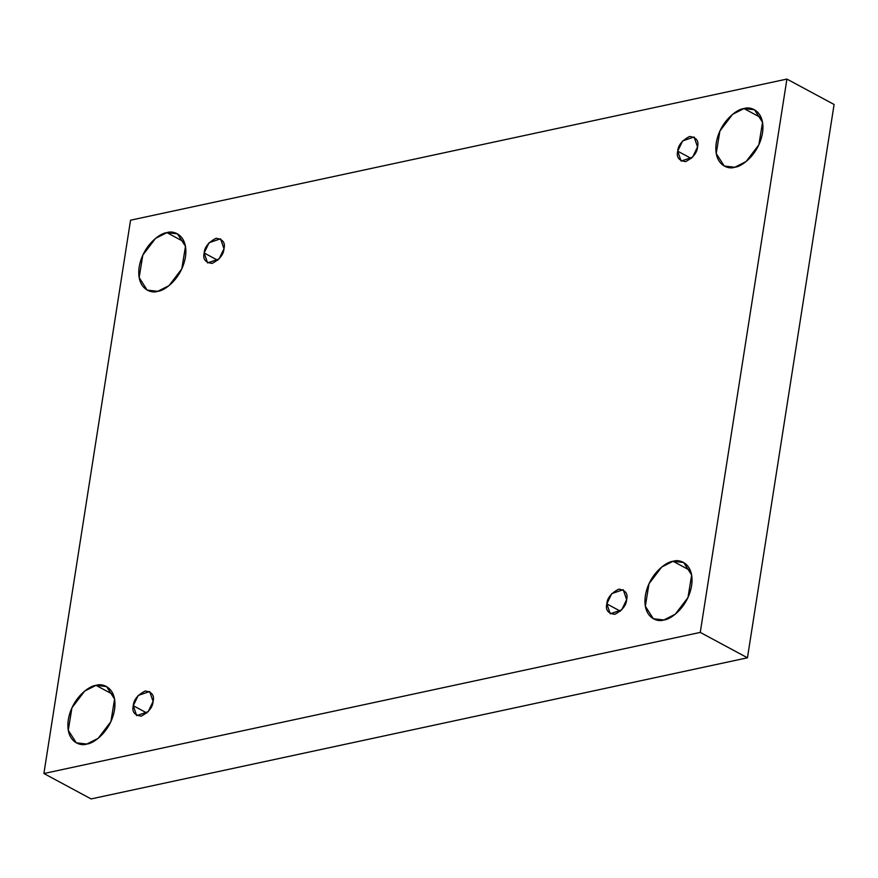 <?xml version="1.0" encoding="UTF-8"?>
<svg xmlns="http://www.w3.org/2000/svg" width="878" height="878" viewBox="0 0 878 878"><rect width="100%" height="100%" fill="white"/><g stroke="black" fill="none" stroke-linecap="round" stroke-linejoin="round"><path stroke-width="1.32" d="M743.973 108.565L732.614 114.305L719.894 130.998L716.218 153.507L724.24 166.03L734.787 167.248C727.84 169.882 713.166 164.526 716.25 142.873C719.971 121.087 737.399 108.839 743.973 108.565C750.931 105.931 765.594 111.287 762.51 132.929C758.79 154.715 741.372 166.974 734.787 167.248L746.146 161.508L758.866 144.804L762.543 122.305L754.52 109.783L743.973 108.565L761.336 117.904L743.973 108.565M166.908 232.637L155.549 238.377L142.829 255.081L139.152 277.58L147.175 290.102L157.722 291.32C150.775 293.954 136.101 288.599 139.185 266.956C142.905 245.171 160.334 232.911 166.908 232.637C173.866 230.003 188.529 235.359 185.445 257.013C181.724 278.798 164.307 291.046 157.722 291.32L169.081 285.58L181.801 268.877L185.477 246.378L177.455 233.855L166.908 232.637L184.27 241.977L166.908 232.637M96.02 685.356L84.65 691.096L71.941 707.789L68.264 730.298L76.287 742.821L86.823 744.039C79.876 746.673 65.213 741.317 68.297 719.664C72.018 697.878 89.435 685.63 96.02 685.356C102.967 682.722 117.63 688.078 114.546 709.72C110.837 731.506 93.408 743.765 86.823 744.039L98.193 738.299L110.913 721.595L114.59 699.086L106.556 686.574L96.02 685.356L113.383 694.696L96.02 685.356M673.086 561.283L661.727 567.023L649.007 583.716L645.33 606.226L653.353 618.749L663.889 619.967C656.942 622.601 642.279 617.245 645.363 595.591C649.083 573.806 666.501 561.558 673.086 561.283C680.033 558.649 694.696 563.994 691.612 585.648C687.902 607.433 670.474 619.692 663.889 619.967L675.259 614.227L687.979 597.523L691.655 575.013L683.622 562.491L673.086 561.283L690.448 570.623L673.086 561.283M626.64 599.619L623.215 589.698L611.736 593.627L606.819 603.877L620.406 611.198L606.819 603.877C607.181 598.061 611.143 593.155 618.694 589.171C625.487 590.071 628.132 593.55 626.64 599.619C626.277 605.447 622.315 610.342 614.765 614.326C607.971 613.426 605.326 609.947 606.819 603.877L610.243 613.799L621.723 609.87L626.64 599.619M153.09 701.434L149.666 691.513L138.197 695.442L133.269 705.703L146.867 713.013L133.269 705.703C133.643 699.876 137.594 694.97 145.155 690.997C151.938 691.886 154.583 695.365 153.09 701.434C152.728 707.262 148.766 712.168 141.215 716.141C134.422 715.241 131.777 711.762 133.269 705.703L136.694 715.625L148.173 711.696L153.09 701.434M223.989 248.715L220.565 238.794L209.085 242.723L204.168 252.985L217.755 260.294L204.168 252.985C204.53 247.157 208.492 242.251 216.043 238.278C222.836 239.167 225.481 242.657 223.989 248.715C223.616 254.543 219.665 259.449 212.103 263.422C205.32 262.533 202.675 259.043 204.168 252.985L207.592 262.906L219.061 258.977L223.989 248.715M697.538 146.9L694.114 136.979L682.634 140.908L677.706 151.17L691.304 158.479L677.706 151.17C678.079 145.342 682.041 140.436 689.592 136.463C696.386 137.352 699.031 140.831 697.538 146.9C697.165 152.728 693.203 157.634 685.652 161.607C678.859 160.718 676.214 157.228 677.706 151.17L681.13 161.091L692.61 157.162L697.538 146.9M91.092 798.925L747.452 657.798L700.26 632.401L43.9 773.518L91.092 798.925L43.9 773.518L130.548 220.202L786.907 79.075L700.26 632.401L747.452 657.798L834.1 104.482L786.907 79.075L834.1 104.482L747.452 657.798L91.092 798.925M43.9 773.518L700.26 632.401L786.907 79.075L130.548 220.202L43.9 773.518"/></g></svg>
